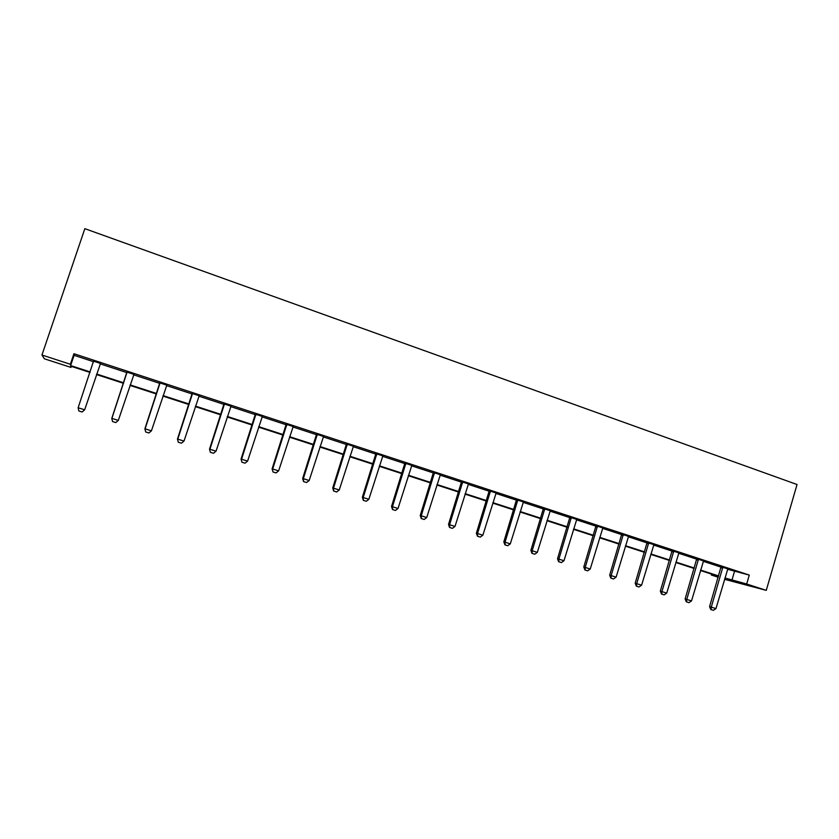 <?xml version="1.0" encoding="UTF-8"?>
<svg xmlns="http://www.w3.org/2000/svg" width="839" height="839" viewBox="0 0 839 839"><rect width="100%" height="100%" fill="white"/><g stroke="black" fill="none" stroke-linecap="round" stroke-linejoin="round"><path stroke-width="1.26" d="M71.325 366.381L70.979 367.419L44.352 358.788L41.95 355.023L84.844 228.669L797.05 484.523L766.259 590.362L746.689 584.007L749.29 575.082L73.926 353.722L74.084 355.327L93.538 361.693M766.259 590.362L724.56 579.309M718.205 577.242L711.367 575.03L718.341 576.802M711.629 574.138L711.367 575.03M100.135 363.853L126.972 372.642M133.569 374.802L159.871 383.413M166.468 385.573L192.225 394.005M198.822 396.165L224.076 404.429M230.662 406.59L255.413 414.697M261.999 416.847L286.256 424.786M292.842 426.946L316.628 434.728M323.193 436.888L346.517 444.523M353.083 446.673L375.945 454.151M382.511 456.301L404.933 463.642M411.488 465.792L433.48 472.986M440.024 475.126L461.597 482.194M468.131 484.334L489.284 491.255M495.818 493.395L516.572 500.191M523.085 502.33L543.452 508.99M549.965 511.129L569.943 517.663M576.445 519.792L596.057 526.21M602.538 528.339L621.783 534.642M628.264 536.761L647.152 542.938M653.612 545.056L672.154 551.129M678.604 553.237L696.81 559.204M703.239 561.301L721.11 567.154M727.539 569.261L749.29 575.082M727.759 568.884L721.121 566.713M703.47 560.924L696.81 558.743M678.835 552.859L672.165 550.678M653.843 544.679L647.152 542.487M628.495 536.373L621.793 534.181M602.78 527.951L596.057 525.749M576.687 519.404L569.954 517.202M550.206 510.731L543.462 508.518M523.337 501.932L516.583 499.719M496.069 492.996L489.294 490.784M468.382 483.935L461.597 481.712M440.286 474.727L433.48 472.504M411.75 465.383L404.943 463.149M382.773 455.892L375.956 453.658M353.355 446.254L346.517 444.02M323.476 436.469L316.628 434.224M293.115 426.527L286.267 424.282M262.282 416.427L255.423 414.183M230.956 406.17L224.076 403.916M199.116 395.746L192.236 393.491M166.762 385.143L159.871 382.888M133.873 374.372L126.972 372.117M100.491 363.444L93.538 361.158M41.95 355.023L70.371 364.262L70.623 365.584L90.172 371.929M73.926 353.722L70.371 364.262M90.004 372.432L70.738 366.182L70.979 367.419M718.467 576.362L700.492 570.52M694.136 568.464L675.815 562.518M669.449 560.452L650.791 554.401M644.415 552.324L625.401 546.158M619.014 544.091L599.644 537.799M593.246 535.722L573.519 529.325M567.101 527.249L546.997 520.715M540.578 518.638L520.086 511.989M513.657 509.902L492.776 503.127M486.337 501.04L465.047 494.129M458.597 492.042L436.899 484.994M430.449 482.897L408.32 475.723M401.86 473.626L379.301 466.306M372.841 464.208L349.832 456.741M343.361 454.644L319.9 447.03M313.429 444.932L289.497 437.171M283.026 435.063L258.611 427.145M252.13 425.037L227.233 416.962M220.741 414.854L195.34 406.621M188.859 404.513L162.934 396.102M156.442 393.994L129.993 385.416M123.501 383.308L96.506 374.551M724.938 577.987L746.689 584.007M96.674 374.047L123.669 382.804M130.16 384.912L156.61 393.501M163.102 395.609L189.016 404.02M195.508 406.128L220.909 414.372M227.39 416.48L252.287 424.555M258.769 426.663L283.173 434.581M289.654 436.689L313.587 444.45M320.058 446.558L343.518 454.172M349.989 456.269L372.988 463.736M379.448 465.834L402.007 473.165M408.467 475.252L430.596 482.435M437.046 484.533L458.744 491.581M465.194 493.668L486.473 500.579M492.913 502.666L513.793 509.451M520.222 511.538L540.715 518.187M547.133 520.264L567.237 526.798M573.656 528.874L593.383 535.282M599.78 537.359L619.151 543.641M625.537 545.717L644.541 551.884M650.917 553.96L669.574 560.012M675.951 562.078L694.262 568.024M700.617 570.09L718.593 575.932M734.461 571.527L731.902 580.242M74.084 355.327L70.623 365.584M711.053 609.596L713.391 610.331L711.053 609.596L711.283 607.142L709.574 606.618L721.121 566.493M727.874 568.706L715.95 608.611L711.283 607.142L722.851 567.059M713.391 610.331L715.95 608.611M709.574 606.618L710.769 609.513M686.585 601.909L688.955 602.654L686.585 601.909L686.774 599.424L685.127 598.92L696.81 558.533M703.585 560.746L691.514 600.913L686.774 599.424L698.488 559.078M688.955 602.654L691.514 600.913M685.127 598.92L686.312 601.825M661.772 594.117L664.173 594.872L661.772 594.117L661.929 591.6L660.335 591.117L672.165 550.457M678.95 552.681L666.732 593.11L661.929 591.6L673.79 550.982M664.173 594.872L666.732 593.11M660.335 591.117L661.499 594.033M636.591 586.209L639.024 586.975L636.591 586.209L636.717 583.661L635.186 583.189L647.163 542.267M653.959 544.49L641.594 585.192L636.717 583.661L648.725 542.781M639.024 586.975L641.594 585.192M635.186 583.189L636.34 586.125M611.054 578.186L613.529 578.962L611.054 578.186L611.149 575.606L609.67 575.155L621.793 533.95M628.61 536.184L616.099 577.169L611.149 575.606L623.304 534.443M613.529 578.962L616.099 577.169M609.67 575.155L610.813 578.102M585.15 570.038L587.657 570.835L585.15 570.038L585.202 567.437L583.787 567.007L596.068 525.529M602.895 527.762L590.226 569.02L585.202 567.437L597.504 526.001M587.657 570.835L590.226 569.02M583.787 567.007L584.909 569.975M558.858 561.784L561.396 562.581L558.858 561.784L558.879 559.152L557.526 558.743L569.954 516.971M576.812 519.215L563.976 560.746L558.879 559.152L571.338 517.422M561.396 562.581L563.976 560.746M557.526 558.743L558.627 561.711M532.178 553.404L534.758 554.212L532.178 553.404L532.167 550.73L530.877 550.353L543.462 508.298M550.332 510.542L537.327 552.366L532.167 550.73L544.784 508.728M534.758 554.212L537.327 552.366M530.877 550.353L531.968 553.331M505.109 544.899L507.721 545.717L505.109 544.899L505.047 542.193L503.83 541.826L516.583 499.488M523.463 501.743L510.301 543.85L505.047 542.193L517.831 499.897M507.721 545.717L510.301 543.85M503.83 541.826L504.9 544.836M477.622 536.257L480.286 537.096L477.622 536.257L477.527 533.531L476.384 533.184L489.294 490.553M496.195 492.808L482.855 535.209L477.527 533.531L490.479 490.941M480.286 537.096L482.855 535.209M476.384 533.184L477.433 536.205M449.725 527.5L452.431 528.35L449.725 527.5L449.599 524.732L448.519 524.417L461.597 481.481M468.519 483.746L455 526.431L449.599 524.732L462.709 481.838M452.431 528.35L455 526.431M448.519 524.417L449.547 527.448M421.409 518.596L424.156 519.467L421.409 518.596L421.23 515.807L420.234 515.503L433.49 472.263M440.412 474.538L426.726 517.527L421.23 515.807L434.518 472.609M424.156 519.467L426.726 517.527M420.234 515.503L421.241 518.554M392.652 509.567L395.442 510.437L392.652 509.567L392.442 506.735L391.519 506.462L404.943 462.918M411.886 465.194L398.011 508.486L392.442 506.735L405.898 463.233M395.442 510.437L398.011 508.486M391.519 506.462L392.505 509.525M363.455 500.39L366.286 501.282L363.455 500.39L363.193 497.527L362.354 497.275L375.956 453.417M382.909 455.703L368.856 499.31L363.193 497.527L376.837 453.71M366.286 501.282L368.856 499.31M362.354 497.275L363.318 500.348M333.807 491.077L336.68 491.979L333.807 491.077L333.492 488.172L332.737 487.952L346.528 443.779M353.492 446.065L339.239 489.986L333.492 488.172L347.325 444.041M336.68 491.979L339.239 489.986M332.737 487.952L333.681 491.035M303.687 481.617L306.602 482.53L303.687 481.617L303.33 478.67L302.659 478.482L316.628 433.983M323.613 436.27L309.172 480.516L303.33 478.67L317.341 434.224M306.602 482.53L309.172 480.516M302.659 478.482L303.571 481.586M273.094 472L276.052 472.934L273.094 472L272.098 468.854L286.267 424.041M293.262 426.327L278.621 470.889L272.685 469.022L286.896 424.24M276.052 472.934L278.621 470.889M272.098 468.854L272.99 471.969M242.01 462.237L245.019 463.18L242.01 462.237L241.055 459.08L255.423 413.931M262.429 416.228L247.578 461.114L241.559 459.216L255.958 414.109M245.019 463.18L247.578 461.114M241.055 459.08L241.926 462.216M210.432 452.315L213.484 453.28L210.432 452.315L209.519 449.148L224.076 403.664M231.103 405.971L216.043 451.183L209.918 449.264L224.527 403.811M213.484 453.28L216.043 451.183M209.519 449.148L210.358 452.294M178.329 442.237L181.444 443.212L178.329 442.237L177.469 439.059L192.236 393.239M199.263 395.536L184.003 441.094L177.774 439.133L192.582 393.355M181.444 443.212L184.003 441.094M177.469 439.059L178.288 442.216M145.713 431.98L148.881 432.976L145.713 431.98L144.895 428.802L159.871 382.636M166.909 384.944L151.429 430.837L145.105 428.844L160.123 382.72M148.881 432.976L151.429 430.837M144.895 428.802L145.682 431.98M112.562 421.566L115.772 422.573L112.562 421.566L111.786 418.378L126.972 371.855M134.03 374.173L118.32 420.412L111.891 418.388L127.129 371.908M115.772 422.573L118.32 420.412M111.786 418.378L112.541 421.566M93.496 362.049L93.538 360.906M78.856 410.984L82.117 412.001L78.856 410.984L78.132 407.754L93.58 360.917M82.117 412.001L84.666 409.81L82.117 412.001M100.596 363.214L84.666 409.81L78.132 407.754M722.851 567.51L721.11 567.101M722.767 568.066L721.026 567.657M698.488 559.529L696.81 559.141M698.405 560.095L696.727 559.697M673.78 551.443L672.154 551.066M673.696 552.01L672.07 551.632M648.715 543.232L647.152 542.885M648.631 543.808L647.068 543.452M623.293 534.915L621.783 534.579M623.209 535.492L621.699 535.156M597.504 526.462L596.057 526.147M597.41 527.049L595.963 526.735M571.328 517.894L569.954 517.6M571.244 518.481L569.859 518.187M544.773 509.2L543.462 508.927M544.689 509.787L543.368 509.514M517.82 500.369L516.572 500.128M517.736 500.967L516.478 500.726M490.469 491.413L489.294 491.193M490.375 492.011L489.2 491.79M462.709 482.32L461.597 482.131M462.614 482.928L461.502 482.729M434.518 473.091L433.48 472.923M434.424 473.699L433.385 473.532M405.898 463.726L404.933 463.579M405.793 464.334L404.838 464.187M376.837 454.203L375.956 454.088M376.732 454.822L375.851 454.707M347.315 444.544L346.517 444.45M347.22 445.163L346.423 445.069M317.341 434.728L316.628 434.665M317.236 435.347L316.523 435.284M286.886 424.754L286.256 424.723M286.791 425.383L286.162 425.352M255.958 414.623L255.413 414.623M255.853 415.263L255.318 415.253M517.81 500.631L516.551 500.39"/></g></svg>
